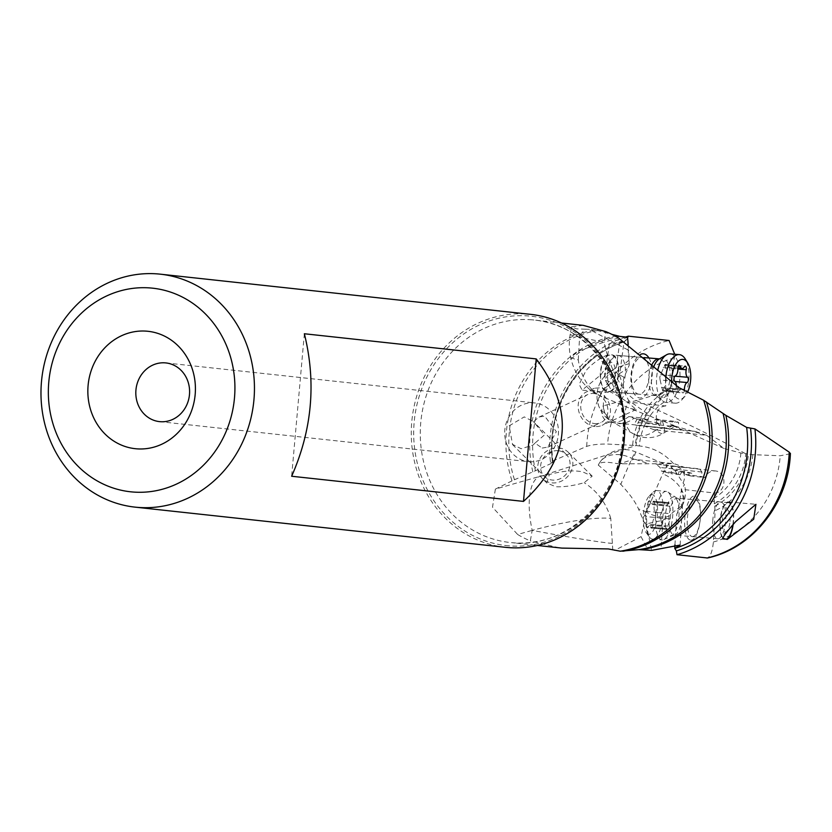<?xml version="1.0" encoding="UTF-8"?>
<svg xmlns="http://www.w3.org/2000/svg" width="832" height="832" viewBox="0 0 832 832"><rect width="100%" height="100%" fill="white"/><g stroke="black" fill="none" stroke-linecap="round" stroke-linejoin="round"><path stroke-width="0.62" stroke-dasharray="4.16 3.12" d="M661.357 471.026L672.35 472.555L672.62 469.57L679.099 471.38A12.542 0.645 -165.5 0 0 681.751 472.098L691.787 473.262L690.279 475.894L704.933 477.589L701.522 476.622L701.927 472.035L699.514 468.863L656.063 464.142L660.098 467.48L661.357 471.026L662.501 471.328L661.305 470.829M672.35 472.555L678.361 474.24A12.542 0.645 14.5 0 0 680.118 474.718L681.751 472.098M674.95 544.887L676.759 514.072L681.47 506.958C685.162 502.871 680.618 506.085 667.826 516.589A29.526 21.798 -145.2 0 1 646.797 512.335A29.526 1.082 -67.4 0 1 662.782 473.834A29.526 1.082 -67.4 0 1 667.285 465.119A29.526 29.526 0 0 1 671.247 467.137L670.873 466.97A11.066 10.369 96.4 0 1 675.054 466.419A11.066 10.369 96.4 0 1 675.314 466.45A11.066 10.369 96.4 0 1 683.01 482.924L674.326 469.726L670.873 466.97C671.819 467.189 671.84 469.414 670.935 473.658L680.118 474.718M676.759 514.072L677.716 512.273L681.377 490.329A29.526 21.798 -145.2 0 1 681.585 506.698A29.526 21.798 -145.2 0 1 681.47 506.958L682.583 505.045M619.601 464.1L620.381 463.486L623.022 463.778L619.601 464.1C606.549 461.396 599.435 461.718 598.281 465.067L620.807 484.349C629.325 493.449 635.211 501.623 638.477 508.862L644.197 522.288L646.183 523.9L662.854 520.302L661.034 548.787M646.183 523.9L651.622 550.389M662.854 520.302L667.826 516.589M612.799 550.046L610.761 518.45L608.868 518.17C590.907 517.452 565.354 521.518 532.199 530.358A59.041 22.974 -105.8 0 1 529.558 513.042A59.041 22.974 -105.8 0 1 540.124 476.299L636.116 445.526A60.445 54.995 96.2 0 1 667.659 395.418L665.704 405.995L620.537 401.232L603.065 405.86C603.98 411.83 606.351 416.166 610.168 418.891L614.38 421.72A11.066 9.724 96 0 1 610.449 422.302A11.066 9.724 96 0 1 610.272 422.282A11.066 9.724 96 0 1 603.065 405.86M612.352 543.41A59.041 1.81 -169.9 0 1 609.336 543.13A59.041 1.81 -169.9 0 1 532.199 530.358L530.327 540.894A111.883 101.806 96.2 0 1 517.65 534.487L532.199 530.358M528.954 461.698A29.526 26.863 -83.8 0 0 558.324 434.886A29.526 26.863 -83.8 0 0 534.768 402.948A29.526 26.863 -83.8 0 0 534.206 402.896A29.526 26.863 -83.8 0 0 504.847 429.707A29.526 26.863 -83.8 0 0 528.393 461.646A29.526 26.863 -83.8 0 0 528.954 461.698M304.356 333.757L291.647 476.247M690.622 540.155A22.142 7.748 94.9 0 0 700.294 518.97A22.142 7.748 94.9 0 0 694.554 496.049A22.142 7.748 94.9 0 0 684.882 517.234A22.142 7.748 94.9 0 0 690.622 540.155M692.203 536.588A18.45 6.458 94.9 0 0 692.255 536.598A18.45 6.458 94.9 0 0 700.263 518.856A18.45 6.458 94.9 0 0 695.479 499.834A18.45 6.458 94.9 0 0 695.417 499.834A18.45 6.458 94.9 0 0 687.409 517.577A18.45 6.458 94.9 0 0 692.203 536.588M722.904 537.888A18.45 6.458 -85.1 0 1 720.762 517.005A18.45 6.458 -85.1 0 1 728.354 502.663A18.45 6.458 -85.1 0 1 728.416 502.674A18.45 6.458 -85.1 0 1 732.826 524.919M733.138 524.545A19.188 6.718 94.9 0 0 733.46 521.799A19.188 6.718 94.9 0 0 728.416 501.925A19.188 6.718 94.9 0 0 720.096 520.291A19.188 6.718 94.9 0 0 722.696 538.491M790.306 453.71L780.239 455.77L752.825 454.667L745.826 453.658A60.445 54.995 96.2 0 1 714.293 503.766L715.187 510.702L713.388 542.006C712.379 551.907 710.216 557.253 706.898 558.043M714.293 503.766L714.511 493.002L681.387 489.268A23.078 8.081 94.9 0 1 681.377 490.329M706.69 435.313L672.256 425.308L656.219 429.853L653.578 429.718L706.69 435.313L724.069 448.49L740.875 453.034L745.826 453.658M608.91 355.15A18.45 8.798 94.8 0 0 600.59 374.556A18.45 8.798 94.8 0 0 607.849 391.56A18.45 8.798 94.8 0 0 607.932 391.57A18.45 8.798 94.8 0 0 618.051 375.762A18.45 8.798 94.8 0 0 612.758 355.316L607.662 355.098A19.188 9.152 -85.2 0 0 600.382 372.226A19.188 9.152 -85.2 0 0 607.87 392.309L582.088 390.125L600.954 374.743L614.006 355.368A19.188 9.152 -85.2 0 1 618.592 374.14A19.188 9.152 -85.2 0 1 607.87 392.309M642.034 357.417A18.45 8.798 -85.2 0 1 649.158 376.626A18.45 8.798 -85.2 0 1 638.841 394.181A18.45 8.798 -85.2 0 1 638.747 394.17A18.45 8.798 -85.2 0 1 631.634 374.962A18.45 8.798 -85.2 0 1 641.95 357.406A18.45 8.798 -85.2 0 1 642.034 357.417M607.662 355.098C603.325 356.169 591.937 363.126 585.79 370.989L579.176 384.332L582.088 390.125M614.006 355.368L612.758 355.316M648.939 357.999A22.142 10.566 -85.2 0 1 651.082 383.219A22.142 10.566 -85.2 0 1 639.6 397.946A22.142 10.566 -85.2 0 1 630.885 377.915A22.142 10.566 -85.2 0 1 640.515 354.411M636.282 445.578L639.34 445.962A55.921 50.887 96.2 0 1 666.172 400.722M625.622 337.012A113.131 102.95 96.2 0 0 550.441 461.978L586.716 446.368C591.958 444.704 598.915 443.934 607.589 444.059L636.116 445.526M667.659 395.418L670.301 388.866L674.71 354.255M610.574 371.363L616.221 367.713L620.152 339.466L615.514 340.642L609.294 344.094L623.99 341.827L619.518 375.814L611.978 382.626L604.479 380.026L610.574 371.363A29.526 7.093 58.6 0 1 611.135 370.822A29.526 7.093 58.6 0 1 618.457 374.192A29.526 20.644 119.5 0 0 604.843 412.953A29.526 20.644 119.5 0 0 611.967 421.71A29.526 20.644 119.5 0 0 634.15 418.174A20.779 1.56 -166.1 0 0 628.815 416.614C623.376 420.534 618.561 422.24 614.38 421.72M619.518 375.814L620.422 377.822C622.305 383.625 622.409 391.082 620.745 400.202A23.078 11.014 -85.2 0 1 620.537 401.232M674.97 426.296L672.256 425.308C678.288 427.305 675.137 425.87 662.813 421.002L652.122 417.082L628.69 400.462C623.667 391.737 622.128 384.041 624.073 377.364L629.252 365.123L627.349 337.626L620.152 339.466M662.189 420.794A29.526 7.093 58.6 0 1 662.376 421.273A29.526 7.093 58.6 0 1 663.312 433.358A29.526 7.093 58.6 0 1 655.99 429.998A29.526 20.644 -60.5 0 1 633.391 433.846A29.526 20.644 -60.5 0 1 626.278 425.09A29.526 20.644 -60.5 0 1 628.68 400.462M654.046 429.77L644.363 426.015L694.98 431.35L636.012 425.298L635.274 422.313L637.177 419.11L636.272 418.829L637.083 419.286M706.42 435.282L694.98 431.35M636.012 425.298L644.363 426.015M634.15 418.174L636.272 418.829M637.177 419.11L648.534 420.004L648.274 422.989L660.67 423.966L656.209 422.666A12.542 0.946 13.9 0 0 653.692 421.97L655.252 419.338A12.542 0.946 -166.1 0 1 656.916 419.806L660.93 420.971L678.683 422.375L678.278 426.962L680.69 430.134L635.96 425.287M655.252 419.338L675.272 421.408L678.683 422.375M660.67 423.966L660.93 420.971M648.534 420.004L642.897 418.371A12.542 0.946 -166.1 0 1 641.368 417.903L639.964 420.545A12.542 0.946 13.9 0 0 642.2 421.221L648.274 422.989M628.815 416.614L641.368 417.903M639.964 420.545L653.692 421.97M665.704 405.995C653.609 406.255 652.87 427.409 665.07 428.054C669.937 427.97 673.338 425.755 675.272 421.408M623.99 341.827L626.662 339.716L627.609 337.74M550.441 461.978L552.635 462.79A107.609 97.916 96.2 0 1 624.302 341.848L624.749 341.796M629.034 363.709L616.221 367.713M594.994 423.634A15.496 13.135 -114.8 0 0 600.829 422.646A15.496 13.135 -114.8 0 0 607.391 406.338A15.496 13.135 -114.8 0 0 593.642 393.505A15.496 13.135 -114.8 0 0 587.818 394.503A15.496 13.135 -114.8 0 0 581.256 410.81A15.496 13.135 -114.8 0 0 594.994 423.634M542.194 448.063L547.758 447.117L556.327 431.673L544.7 416.146L539.406 416.915L535.246 420.066L533.874 422.115L544.409 435.011L534.986 443.102L542.194 448.063M595.13 426.504A18.45 15.631 65.2 0 1 578.76 411.237A18.45 15.631 65.2 0 1 586.581 391.83A18.45 15.631 65.2 0 1 593.507 390.634A18.45 15.631 65.2 0 1 609.877 405.912A18.45 15.631 65.2 0 1 602.066 425.318A18.45 15.631 65.2 0 1 595.13 426.504M583.315 325.374L571.646 326.82L576.566 328.869L585.322 329.191L579.717 335.182A59.041 1.81 10.1 0 0 575.536 334.672A59.041 1.81 10.1 0 0 570.19 334.495A59.041 1.81 10.1 0 0 603.99 342.16L605.852 331.625M571.563 326.799L570.19 334.495A59.041 59.041 0 0 0 594.89 393.463L597.896 394.815C587.08 386.599 580.538 374.93 578.282 359.798L576.004 359.632L570.648 357.396L578.791 350.938L603.99 342.16A59.041 22.974 74.2 0 0 605.114 346.923A59.041 22.974 74.2 0 0 636.49 400.608L627.973 402.48L636.22 409.521L630.178 408.47L652.111 417.082M578.282 359.798L579.717 335.182M594.89 393.463L592.779 390.135L594.329 388.242L599.539 387.858C606.778 389.563 616.262 394.441 627.973 402.48M597.896 394.815L630.178 408.47M585.322 329.191L589.202 329.316L628.742 350.366L628.212 344.479M629.252 365.123L628.742 350.366M745.347 453.575C711.797 435.438 675.511 417.778 636.49 400.608L678.85 387.556M598.146 330.491A111.602 101.556 -83.8 0 0 514.478 479.731L512.023 480.865A111.883 101.806 96.2 0 1 595.338 329.94L611.874 334.37M595.338 329.94L589.202 329.316M514.301 479.804L535.423 470.756L552.635 462.79L552.448 462.197A109.72 99.84 -83.8 0 1 626.662 339.716M512.023 480.865L495.383 489.091L540.124 476.299L549.432 474.521C562.224 470.922 573.279 470.028 582.587 471.838L592.197 476.133L584.189 482.685C573.654 485.722 564.21 487.074 555.87 486.751L546.811 483.007L549.432 474.521M559.177 547.83L530.327 540.894M495.383 489.091L492.502 507.208L517.65 534.487M505.378 547.31A117.166 106.61 96.2 0 1 411.892 420.545A117.166 106.61 96.2 0 1 528.424 314.132A117.166 106.61 96.2 0 1 530.65 314.35M534.986 443.102L533.01 445.089L521.134 448.75L512.533 444.35L509.142 425.859L524.243 416.894L533.312 421.533M558.116 450.715A15.496 13.936 -45 0 0 542.485 459.555A15.496 13.936 -45 0 0 544.367 476.372A15.496 13.936 -45 0 0 552.531 480.095A15.496 13.936 -45 0 0 568.152 471.266A15.496 13.936 -45 0 0 566.27 454.438A15.496 13.936 -45 0 0 558.116 450.715M558.646 447.918A18.45 16.598 135 0 1 568.36 452.348A18.45 16.598 135 0 1 570.606 472.378A18.45 16.598 135 0 1 552.001 482.893A18.45 16.598 135 0 1 542.287 478.462A18.45 16.598 135 0 1 540.041 458.442A18.45 16.598 135 0 1 558.646 447.918M610.761 518.45C606.258 503.079 597.397 491.161 584.189 482.685M644.197 522.288L641.025 536.65L614.463 550.524M641.025 536.65L648.398 550.482M598.281 465.213A29.526 21.798 -145.2 0 1 598.478 464.776A29.526 21.798 -145.2 0 1 599.914 462.249A29.526 21.798 -145.2 0 1 633.266 459.139A29.526 1.082 112.6 0 0 635.523 451.859A29.526 1.082 112.6 0 0 631.01 460.574A29.526 1.082 112.6 0 0 620.807 484.349M656.063 464.142L685.225 467.646L674.461 463.778L633.651 459.295L620.381 463.486M662.501 471.328L665.163 472.046A29.526 1.082 -67.4 0 0 667.285 465.119L635.523 451.859A29.526 29.526 0 0 0 599.914 462.249L598.281 465.067M635.378 459.378L648.097 463.466M665.163 472.046A20.779 1.061 -165.5 0 1 670.935 473.658M683.01 482.924L684.455 484.775L681.387 489.268M714.511 493.002C726.669 492.679 727.251 471.515 715.135 470.943C710.528 470.808 707.127 473.023 704.933 477.589M691.787 473.262A12.542 0.645 -165.5 0 0 689.364 472.576L672.62 469.57M690.279 475.894A12.542 0.645 14.5 0 0 688.626 475.426L684.341 474.23L701.522 476.622M684.611 471.245L684.341 474.23M656.115 464.142L685.225 467.646M623.022 463.778L673.795 463.715M673.514 463.684C664.05 453.201 652.662 447.294 639.34 445.962M646.079 511.337L661.658 512.678L660.296 515.185L662.272 528.923L665.486 526.666L666.578 529.412L670.28 518.96L670.748 513.698L655.169 512.356A5.959 2.09 -85.1 0 1 654.347 504.878A2.735 0.957 94.9 0 0 653.734 501.342A2.735 0.957 94.9 0 0 653.734 501.332A2.735 0.957 94.9 0 0 652.985 502.07A5.959 2.09 -85.1 0 1 651.373 503.672A5.959 2.09 -85.1 0 1 650.042 501.738A2.735 0.957 94.9 0 0 649.438 500.854A2.735 0.957 94.9 0 0 649.428 500.854A2.735 0.957 94.9 0 0 648.211 504.192A5.959 2.09 -85.1 0 1 646.079 511.337A2.735 0.957 94.9 0 0 645.143 513.885A2.735 0.957 94.9 0 0 645.611 516.599A5.959 2.09 -85.1 0 1 646.433 524.077A2.735 0.957 94.9 0 0 647.046 527.623A2.735 0.957 94.9 0 0 647.057 527.623A2.735 0.957 94.9 0 0 647.795 526.885A5.959 2.09 -85.1 0 1 649.407 525.294A5.959 2.09 -85.1 0 1 650.749 527.218A2.735 0.957 94.9 0 0 651.352 528.102A2.735 0.957 94.9 0 0 651.362 528.102A2.735 0.957 94.9 0 0 652.569 524.774A5.959 2.09 -85.1 0 1 654.701 517.618A2.735 0.957 94.9 0 0 655.647 515.07A2.735 0.957 94.9 0 0 655.169 512.356M661.658 512.678L664.664 502.164L667.43 505.045L668.97 502.642L670.748 513.698M649.407 525.294A5.959 2.09 -85.1 0 1 649.428 525.294L664.986 526.625M651.373 503.672A5.959 2.09 -85.1 0 1 651.352 503.662L667.451 505.045M666.328 491.4A24.357 8.528 94.9 0 0 666.255 491.4A24.357 8.528 94.9 0 0 655.678 514.821A24.357 8.528 94.9 0 0 662.002 539.916A24.357 8.528 94.9 0 0 662.085 539.926A24.357 8.528 94.9 0 0 663.967 539.51A24.357 8.528 94.9 0 0 672.662 516.391A24.357 8.528 94.9 0 0 668.034 492.128A24.357 8.528 94.9 0 0 666.328 491.4M652.361 539.094A24.357 8.528 -85.1 0 1 649.418 537.066A24.357 8.528 -85.1 0 1 646.027 514.103A24.357 8.528 -85.1 0 1 653.286 492.055A24.357 8.528 -85.1 0 1 656.614 490.568A24.357 8.528 -85.1 0 1 656.687 490.578A24.357 8.528 -85.1 0 1 663.01 515.674A24.357 8.528 -85.1 0 1 652.434 539.094A24.357 8.528 -85.1 0 1 652.361 539.094M648.617 534.321A19.926 6.978 -85.1 0 1 646.214 532.667A19.926 6.978 -85.1 0 1 643.438 513.885A19.926 6.978 -85.1 0 1 649.376 495.841A19.926 6.978 -85.1 0 1 652.163 494.634A19.926 6.978 -85.1 0 1 657.332 515.258A19.926 6.978 -85.1 0 1 648.617 534.321M712.847 519.678A18.45 6.458 94.9 0 0 717.631 538.772A18.45 6.458 94.9 0 0 717.694 538.782A18.45 6.458 94.9 0 0 720.21 537.659A18.45 6.458 94.9 0 0 725.691 521.123A18.45 6.458 94.9 0 0 723.143 503.558A18.45 6.458 94.9 0 0 720.907 502.018A18.45 6.458 94.9 0 0 720.845 502.018A18.45 6.458 94.9 0 0 712.847 519.678M730.007 521.425A11.066 3.879 94.9 0 0 728.478 510.89A11.066 3.879 94.9 0 0 727.137 509.964A11.066 3.879 94.9 0 0 722.301 520.562A11.066 3.879 94.9 0 0 725.171 532.022A11.066 3.879 94.9 0 0 726.721 531.346A11.066 3.879 94.9 0 0 730.007 521.425M674.731 381.222L660.109 379.985L659.776 377.281L660.587 374.722L665.132 364.343L667.066 367.151L670.998 364.957L674.107 378.789L672.506 381.285L675.064 381.503M660.109 379.985L662.74 391.102L665.111 388.773L668.606 391.726L672.506 381.285M684.434 390.343A2.735 1.3 -85.2 0 1 682.916 392.933A2.735 1.3 -85.2 0 1 682.895 392.933A2.735 1.3 -85.2 0 1 682.053 392.028A5.959 2.85 94.8 0 0 680.202 390.052A5.959 2.85 94.8 0 0 680.17 390.052A5.959 2.85 94.8 0 0 678.028 391.602A2.735 1.3 -85.2 0 1 677.05 392.319A2.735 1.3 -85.2 0 1 677.03 392.309A2.735 1.3 -85.2 0 1 676.094 388.742A5.959 2.85 94.8 0 0 676.385 386.183M670.405 353.891A24.357 11.617 -85.2 0 1 679.806 379.246A24.357 11.617 -85.2 0 1 666.182 402.418A24.357 11.617 -85.2 0 1 666.068 402.407A24.357 11.617 -85.2 0 1 662.657 400.889A24.357 11.617 -85.2 0 1 657.686 370.469M665.704 377.905A24.357 11.617 94.8 0 0 675.116 403.166A24.357 11.617 94.8 0 0 675.23 403.177A24.357 11.617 94.8 0 0 681.845 399.828A24.357 11.617 94.8 0 0 685.287 359.06M671.549 382.793A19.926 9.506 94.8 0 0 679.39 399.09A19.926 9.506 94.8 0 0 684.892 396.354A19.926 9.506 94.8 0 0 687.658 391.966M607.776 372.861A18.45 8.798 -85.2 0 1 613.07 357.937A18.45 8.798 -85.2 0 1 618.082 355.389A18.45 8.798 -85.2 0 1 618.166 355.399A18.45 8.798 -85.2 0 1 625.29 374.702A18.45 8.798 -85.2 0 1 614.973 392.163A18.45 8.798 -85.2 0 1 614.89 392.153A18.45 8.798 -85.2 0 1 610.459 388.814A18.45 8.798 -85.2 0 1 607.776 372.861M615.316 373.786A11.066 5.283 -85.2 0 1 609.086 384.259A11.066 5.283 -85.2 0 1 606.424 382.252A11.066 5.283 -85.2 0 1 604.812 372.674A11.066 5.283 -85.2 0 1 607.994 363.73A11.066 5.283 -85.2 0 1 611.052 362.211A11.066 5.283 -85.2 0 1 615.316 373.786M678.361 474.24L679.099 471.38M681.585 506.698A29.526 19.729 -155.5 0 0 682.77 504.629A29.526 19.729 -155.5 0 0 667.295 476.018A29.526 19.729 -155.5 0 0 662.782 473.834M713.388 542.006A95.077 86.518 -83.8 0 0 780.239 455.77M752.825 454.667A66.238 60.278 96.2 0 1 715.187 510.702M714.865 506.074A62.296 56.69 -83.8 0 0 748.405 454.158M740.875 453.034A55.921 50.887 96.2 0 1 714.043 498.264M668.907 393.307A62.296 56.69 -83.8 0 0 635.367 445.224M632.663 444.902A66.238 60.278 96.2 0 1 670.301 388.866M674.44 357.822A95.077 86.518 -83.8 0 0 607.589 444.059M586.716 446.368A111.28 101.254 96.2 0 1 669.084 340.496M604.843 412.953A29.526 18.169 159.8 0 1 602.046 410.946A29.526 18.169 159.8 0 1 598.811 406.234A29.526 18.169 159.8 0 1 612.082 382.907A29.526 7.093 58.6 0 1 611.978 382.626M620.745 400.202A29.526 7.093 58.6 0 1 612.082 382.907M624.073 377.364L618.457 374.192L627.193 368.857M671.091 425.88L674.7 426.265M678.278 426.962L635.274 422.313M656.209 422.666L656.916 419.806M642.897 418.371L642.2 421.221M618.54 338.031L603.99 342.16M532.834 471.89A107.89 98.176 96.2 0 1 617.23 335.889M620.038 336.43A107.609 97.916 -83.8 0 0 535.423 470.756M531.939 319.831A111.883 101.806 -83.8 0 0 420.857 421.574A111.883 101.806 -83.8 0 0 510.141 542.516A111.883 101.806 -83.8 0 0 512.262 542.724A111.883 101.806 -83.8 0 0 512.46 542.734A111.883 101.806 -83.8 0 0 623.553 440.981A111.883 101.806 -83.8 0 0 534.269 320.05A111.883 101.806 -83.8 0 0 532.147 319.842A111.883 101.806 -83.8 0 0 531.939 319.831M508.716 545.813A115.346 104.957 96.2 0 1 508.508 545.792A115.346 104.957 96.2 0 1 414.17 422.105A115.346 104.957 96.2 0 1 528.798 316.004A115.346 104.957 96.2 0 1 529.017 316.025A115.346 104.957 96.2 0 1 623.355 439.712A115.346 104.957 96.2 0 1 508.716 545.813M642.741 518.17L646.797 512.335L638.477 508.862M689.364 472.576L688.626 475.426M701.927 472.035L660.098 467.48M662.012 525.418L646.433 524.077M663.374 528.226L647.795 526.885M666.328 528.559L650.749 527.218M668.148 526.105L652.569 524.774M670.28 518.96L654.701 517.618M669.926 506.22L654.347 504.878M668.564 503.412L652.985 502.07M665.621 503.079L650.042 501.738M663.79 505.523L648.211 504.192M661.19 517.941L645.611 516.599M673.837 496.985A19.438 6.802 94.9 0 0 665.35 515.58A19.438 6.802 94.9 0 0 670.384 535.704A19.438 6.802 94.9 0 0 671.954 535.382A19.438 6.802 94.9 0 0 678.891 516.932A19.438 6.802 94.9 0 0 675.199 497.557A19.438 6.802 94.9 0 0 673.837 496.985M677.196 498.264A18.45 6.458 -85.1 0 1 681.99 517.275A18.45 6.458 -85.1 0 1 673.972 535.028A18.45 6.458 -85.1 0 1 673.92 535.018A18.45 6.458 -85.1 0 1 669.126 516.006A18.45 6.458 -85.1 0 1 677.134 498.264A18.45 6.458 -85.1 0 1 677.196 498.264M663.25 367.619L677.862 368.857M665.652 365.217L678.413 366.298M669.677 365.643L684.299 366.881M671.611 368.503L677.872 369.034M672.974 376.022L674.866 376.189M669.833 388.388L682.718 389.48M667.43 390.79L682.053 392.028M663.406 390.364L678.028 391.602M661.471 387.504L676.094 388.742M660.587 374.722L675.199 375.96M659.443 358.873A19.438 9.277 -85.2 0 1 662.511 358.155A19.438 9.277 -85.2 0 1 669.999 378.487A19.438 9.277 -85.2 0 1 659.048 396.874A19.438 9.277 -85.2 0 1 656.334 395.668L656.334 395.668A19.438 9.277 -85.2 0 1 653.754 366.725M651.82 364.863A18.45 8.798 94.8 0 0 648.929 384.259A18.45 8.798 94.8 0 0 655.907 395.626A18.45 8.798 94.8 0 0 655.99 395.626A18.45 8.798 94.8 0 0 666.307 378.071A18.45 8.798 94.8 0 0 659.183 358.862M682.261 505.7A29.526 29.526 0 0 0 684.445 484.786M680.139 545.074L682.479 505.045M165.901 362.929L534.768 402.948M695.417 499.834L728.354 502.663M692.255 536.598L724.724 539.386M728.416 501.925L755.914 504.296M638.841 394.181L607.932 391.57M641.95 357.406L611.489 354.838M616.325 367.661L611.135 370.822A29.526 29.526 0 0 0 611.967 421.71L633.391 433.846A29.526 29.526 0 0 0 663.312 433.358L674.95 426.265M664.903 428.043L610.272 422.282M609.242 344.094L604.521 380.026M547.778 447.169L600.829 422.646M539.074 417.05L587.818 394.503M594.329 388.242L586.581 391.83M636.23 409.521L602.066 425.318M673.535 425.932L724.069 448.51M553.093 462.446C545.303 410.27 578.417 355.066 624.874 341.754M561.527 323.003L534.269 320.05C587.257 324.137 630.084 382.117 622.388 441.875C617.396 501.249 564.418 548.777 512.21 542.714L537.399 545.47M159.526 421.626L528.393 461.646M512.418 444.465L544.367 476.372M533.364 421.585L535.558 423.779M536.817 425.027L566.27 454.438M546.822 482.997L542.287 478.462M592.186 476.143L568.36 452.348M715.385 470.964L675.314 466.45M662.293 528.934L647.057 527.623M666.588 529.412L651.362 528.102M668.959 502.642L653.734 501.332M664.654 502.164L649.428 500.854M656.614 490.568L666.255 491.4M646.214 532.667L649.418 537.066M649.376 495.841L653.286 492.055M652.434 539.094L662.085 539.926M720.845 502.018L677.134 498.264L668.034 492.128M717.694 538.782L673.972 535.028L663.967 539.51M728.478 510.89L723.143 503.558M726.721 531.346L720.21 537.659M665.122 364.343L679.411 365.55M667.534 367.193L677.893 368.066M670.977 364.957L685.277 366.163M668.616 391.726L682.916 392.933M665.09 388.773L680.17 390.052M662.75 391.102L677.05 392.319M614.973 392.163L656.334 395.668L662.657 400.889M684.892 396.354L681.845 399.828M675.23 403.177L666.182 402.418M644.062 357.594L618.082 355.389M606.424 382.252L610.459 388.814M607.994 363.73L613.07 357.937"/><path stroke-width="1.25" d="M561.527 323.003L583.315 325.374L605.852 331.625A111.883 101.806 96.2 0 1 618.54 338.031L678.85 387.556L703.633 400.275A111.883 101.806 96.2 0 1 620.318 551.2L638.737 549.63L651.622 550.389L680.035 545.064L674.752 548.33L674.95 544.887M165.339 362.877A29.526 26.863 96.2 0 1 165.901 362.929A29.526 26.863 96.2 0 1 189.446 394.867A29.526 26.863 96.2 0 1 160.087 421.678A29.526 26.863 96.2 0 1 159.526 421.626A29.526 26.863 96.2 0 1 135.97 389.688A29.526 26.863 96.2 0 1 165.339 362.877M536.214 358.914L304.356 333.757C316.378 382.314 312.146 429.811 291.647 476.247L523.494 501.405L536.214 358.914C574.829 410.374 570.596 457.87 523.494 501.405M732.826 524.919A18.45 6.458 -85.1 0 1 726.388 539.23L723.601 538.668A18.45 6.458 -85.1 0 1 722.904 537.888M723.601 538.668L722.696 538.491C723.684 535.922 728 530.306 735.644 521.633L755.914 504.306L753.698 519.251L727.282 539.406L726.388 539.23M727.282 539.406A19.188 6.718 94.9 0 0 733.138 524.545M790.306 453.71L789.256 452.171L754.936 428.896A113.131 102.95 96.2 0 1 677.019 554.705L676.354 550.909L674.752 548.33M754.936 428.896L746.647 427.43L725.858 415.345L703.602 400.265M677.019 554.705L707.491 557.991C752.918 548.371 788.684 502.736 790.4 453.357M640.515 354.411A22.142 10.566 -85.2 0 1 643.531 353.839A22.142 10.566 -85.2 0 1 648.939 357.999M674.71 354.255L669.084 340.496L628.358 336.18L627.609 337.74M628.212 344.479L627.557 337.21L620.038 336.43L611.874 334.37M625.622 337.012A113.131 102.95 96.2 0 1 628.358 336.18M620.318 551.2L608.306 548.933L561.87 548.101L537.399 545.47M160.358 274.175L530.65 314.35A117.166 106.61 96.2 0 1 624.125 441.106A117.166 106.61 96.2 0 1 507.593 547.518A117.166 106.61 96.2 0 1 505.378 547.31L135.075 507.135A117.166 106.61 -83.8 0 0 137.301 507.343A117.166 106.61 -83.8 0 0 253.833 400.93A117.166 106.61 -83.8 0 0 160.358 274.175A117.166 106.61 -83.8 0 0 158.132 273.957A117.166 106.61 -83.8 0 0 41.6 380.37A117.166 106.61 -83.8 0 0 135.075 507.135M150.738 287.997A102.398 93.184 -83.8 0 0 48.786 382.075A102.398 93.184 -83.8 0 0 132.527 491.982A102.398 93.184 -83.8 0 0 234.478 397.904A102.398 93.184 -83.8 0 0 150.738 287.997M146.879 331.188A59.041 53.726 96.2 0 1 195.166 394.555A59.041 53.726 96.2 0 1 136.386 448.802A59.041 53.726 96.2 0 1 88.098 385.424A59.041 53.726 96.2 0 1 146.879 331.188M674.086 377.894L673.993 379.434M676.385 386.183A5.959 2.85 94.8 0 0 674.731 381.222A2.735 1.3 -85.2 0 1 674.003 378.487A2.735 1.3 -85.2 0 1 675.199 375.96A5.959 2.85 94.8 0 0 677.862 368.857A2.735 1.3 -85.2 0 1 679.411 365.55A2.735 1.3 -85.2 0 1 679.422 365.55A2.735 1.3 -85.2 0 1 680.274 366.454A5.959 2.85 94.8 0 0 682.126 368.43A5.959 2.85 94.8 0 0 682.157 368.43A5.959 2.85 94.8 0 0 684.299 366.881A2.735 1.3 -85.2 0 1 685.277 366.163A2.735 1.3 -85.2 0 1 685.287 366.163A2.735 1.3 -85.2 0 1 686.234 369.741A5.959 2.85 94.8 0 0 687.596 377.26A2.735 1.3 -85.2 0 1 688.324 379.995A2.735 1.3 -85.2 0 1 687.118 382.522A5.959 2.85 94.8 0 0 684.455 389.626A2.735 1.3 -85.2 0 1 684.434 390.343M657.686 370.469A24.357 11.617 -85.2 0 1 666.557 354.796A24.357 11.617 -85.2 0 1 670.29 353.881A24.357 11.617 -85.2 0 1 670.405 353.891M687.658 391.966A19.926 9.506 94.8 0 0 687.71 363.002L685.287 359.06A24.357 11.617 94.8 0 0 679.453 354.65A24.357 11.617 94.8 0 0 679.338 354.64A24.357 11.617 94.8 0 0 665.704 377.905M687.71 363.002A19.926 9.506 94.8 0 0 682.937 359.393A19.926 9.506 94.8 0 0 671.549 382.793M676.354 550.909A109.72 99.84 -83.8 0 0 750.568 428.428M746.647 427.43A107.609 97.916 96.2 0 1 674.981 548.371M789.256 452.171A111.28 101.254 96.2 0 1 706.898 558.043M622.814 551.231A111.602 101.556 -83.8 0 0 706.472 401.991M723.143 413.629A107.89 98.176 96.2 0 1 638.737 549.63M641.243 549.661A107.609 97.916 -83.8 0 0 725.858 415.345M678.413 366.298L680.274 366.454M677.872 369.034L686.234 369.741M674.866 376.189L687.596 377.26M675.064 381.503L687.118 382.522M682.718 389.48L684.455 389.626M653.754 366.725A19.438 9.277 -85.2 0 1 659.433 358.883L659.433 358.883A19.438 9.277 -85.2 0 1 659.443 358.873M659.183 358.862A18.45 8.798 94.8 0 0 659.1 358.862A18.45 8.798 94.8 0 0 651.82 364.863M677.893 368.066L682.157 368.43M644.062 357.594L659.433 358.883L666.557 354.796M679.338 354.64L670.29 353.881"/></g></svg>

